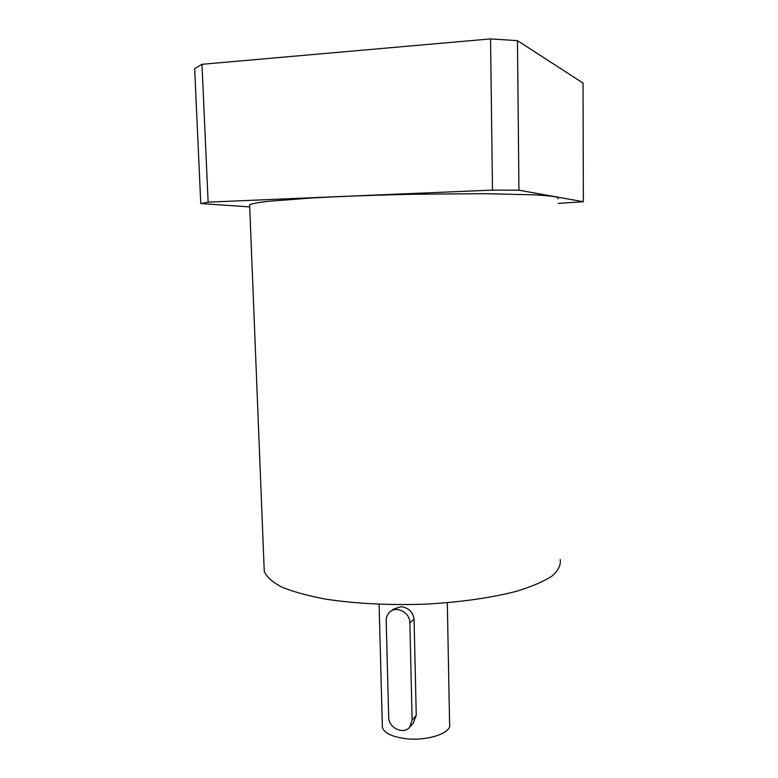 <?xml version="1.0" encoding="UTF-8"?>
<svg xmlns="http://www.w3.org/2000/svg" width="778" height="778" viewBox="0 0 778 778"><rect width="100%" height="100%" fill="white"/><g stroke="black" fill="none" stroke-linecap="round" stroke-linejoin="round"><path stroke-width="1.17" d="M558.205 203.418L583.354 201.735L583.033 83.052L517.467 40.66L490.548 38.9L201.988 64.302L194.646 68.678L200.763 203.544L249.699 206.89M583.354 201.735L518.945 190.202L517.467 40.66M518.945 190.202L492.484 190.104L490.548 38.9M492.484 190.104L208.125 202.124L201.988 64.302M208.125 202.124L200.763 203.544M382.329 725.641L382.368 727.294C383.914 732.788 391.256 736.523 404.375 738.487C426.568 741.658 452.417 733.061 449.587 723.997L447.321 602.755M413.206 723.2L416.249 715.361L414.071 619.181C412.924 611.965 408.625 607.793 401.195 606.655L393.386 609.164L390.76 611.304M386.18 620.737L388.679 717.131C388.446 727.858 403.597 735.152 409.705 727.148L412.116 719.971L409.87 622.886C410.084 612.412 396.021 605.265 389.418 612.403C387.23 614.61 386.151 617.392 386.18 620.737M558.176 198.769L557.505 197.272C553.683 196.328 546.078 195.521 534.69 194.84L484.441 193.683L415.54 194.218C377.631 195.025 343.273 196.26 312.464 197.933L266.971 201.424C257.411 202.62 251.625 203.748 249.621 204.818L249.641 205.499M264.102 567.668L264.257 571.344C266.436 576.79 272.232 582.002 281.617 586.991C293.092 591.718 307.767 595.763 325.661 599.138C355.274 603.631 388.154 605.313 424.311 604.205C459.39 602.405 491.764 597.786 516.855 591.173C532.103 586.466 543.88 581.39 552.185 575.924C558.38 570.381 561.045 564.916 560.17 559.518M416.249 715.361L412.116 719.971M414.071 619.181L409.87 622.886M382.368 727.294L379.09 604.302M413.546 722.82L409.705 727.148M264.257 571.344L249.621 204.818"/></g></svg>

